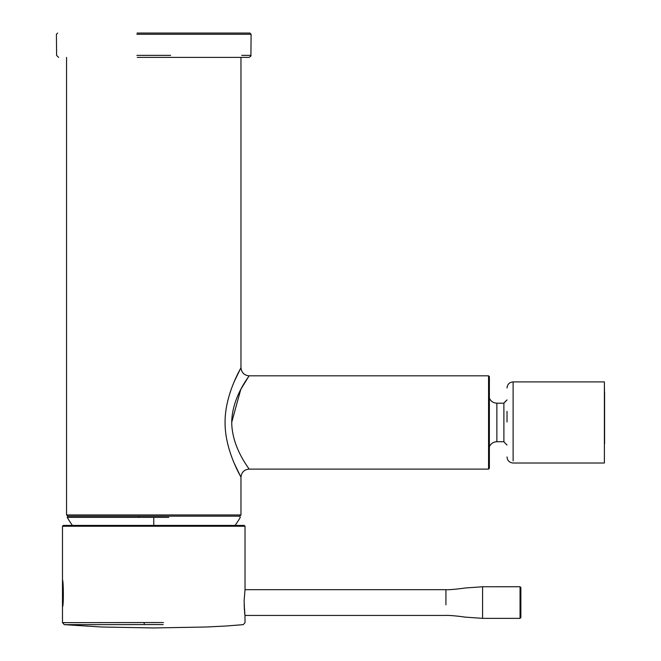 <?xml version="1.0" encoding="UTF-8"?>
<svg xmlns="http://www.w3.org/2000/svg" width="661" height="661" viewBox="0 0 661 661"><rect width="100%" height="100%" fill="white"/><g stroke="black" fill="none" stroke-linecap="round" stroke-linejoin="round"><path stroke-width="0.99" d="M137.067 33.05L249.858 33.05M137.24 57.391L248.883 57.391L137.24 57.391M489.371 421.925L489.371 468.294L488.562 469.112L249.081 469.112C249.552 468.93 232.028 448.274 231.722 422.462C232.028 396.641 249.552 375.985 249.081 375.812L488.562 375.812L489.371 376.63L489.371 468.294L489.371 398.162C490.859 401.351 493.362 403.028 496.874 403.193L496.874 441.73L503.889 441.73A30.323 30.323 0 0 0 507.028 445.01A30.323 30.315 180 0 1 503.889 441.722L503.889 403.193L507.028 399.913A30.323 30.323 0 0 0 503.889 403.193L496.874 403.193M231.73 422.296L240.761 389.453L249.081 375.812C244.206 375.349 241.496 372.639 240.968 367.698L234.184 381.719M234.225 463.311L240.968 477.217C241.125 476.961 224.905 450.777 225.07 422.462C224.905 394.146 241.125 367.962 240.968 367.698L240.968 57.391M233.093 516.167L239.753 516.167L240.968 514.944L240.968 477.217C241.496 472.276 244.206 469.574 249.081 469.112M67.761 516.167L239.753 516.167L67.794 516.167L66.546 514.944L66.546 57.391M168.778 517.381L67.24 517.381L67.794 516.175L186.542 516.167M239.72 516.175L240.274 517.381A99.96 99.96 0 0 1 235.093 525.421L223.046 525.421M507.028 411.382L507.028 421.949M507.028 456.941C507.392 460.634 509.416 462.667 513.118 463.022L604.385 463.022L604.385 381.893L513.118 381.893L513.118 460.874M604.584 443.862L604.584 391.89L604.584 443.862M163.399 622.538L62.489 622.637L64.282 624.653L163.201 624.562M62.489 607.244L62.489 580.069C63.349 579.201 63.886 605.096 62.489 607.038L62.489 622.637L63.035 622.629M244.14 604.873L244.14 604.798C245.603 621.282 244.545 616.564 244.14 600.328L245.024 589.686L245.024 526.239L244.215 525.421L63.299 525.421L62.489 526.239L245.024 526.239M244.248 607.509L244.388 609.632M244.975 615.061L245.024 622.637L243.24 624.653L225.343 626.058L205.662 627.016L153.765 627.95L101.86 627.016L64.282 624.653M245.024 615.441L445.927 615.441C448.365 615.094 460.94 616.407 464.741 617.085L482.588 618.365L520.05 618.365L520.86 617.556L520.86 587.563L520.86 617.333L520.86 587.563L520.05 586.745L482.588 586.753L482.588 618.126M251.064 34.281L136.852 34.281M136.885 55.375L170.629 55.375M249.883 33.05L251.097 34.281L250.916 55.375L241.711 55.375M488.562 375.812L488.562 469.112M66.546 514.944L240.968 514.944M153.757 517.381L153.757 525.421M144.313 624.562L144.115 622.538M445.927 604.798L445.927 589.686L245.024 589.686M520.05 618.126L520.05 586.993M138.835 516.167L138.736 517.381M58.631 57.391L56.598 55.375L56.416 34.281L57.631 33.05M250.916 55.375C251.329 55.846 250.651 56.516 248.883 57.391M67.24 517.381A99.96 99.96 0 0 0 72.421 525.421M489.371 446.762C490.859 443.564 493.362 441.887 496.874 441.73M513.118 381.893C509.416 382.256 507.392 384.289 507.028 387.982M604.385 384.793L604.584 401.053M62.489 580.069L62.489 526.239M138.05 525.421L96.812 525.421M445.927 589.686C448.365 590.033 460.94 588.72 464.741 588.034L482.588 586.753"/></g></svg>

